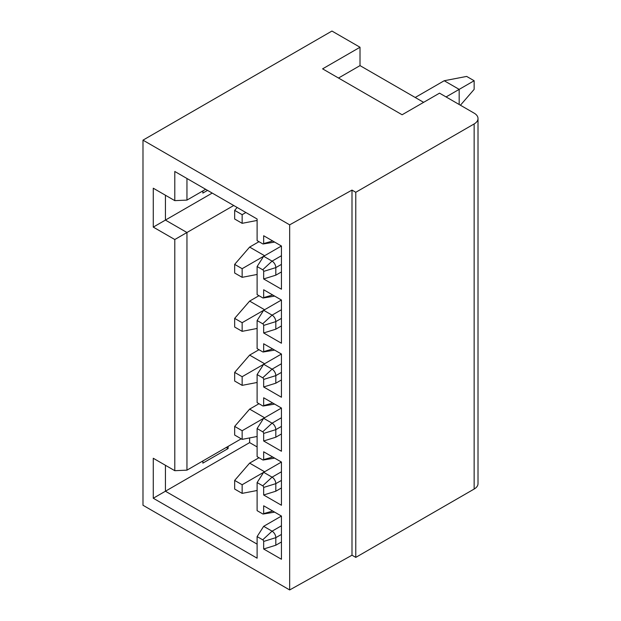 <?xml version="1.0" encoding="UTF-8"?>
<svg xmlns="http://www.w3.org/2000/svg" width="621" height="621" viewBox="0 0 621 621"><rect width="100%" height="100%" fill="white"/><g stroke="black" fill="none" stroke-linecap="round" stroke-linejoin="round"><path stroke-width="0.93" d="M289.673 589.95L289.673 224.841L142.985 140.152L142.985 505.261L289.673 589.95L351.998 555.205L351.998 190.096L289.673 224.841M257.11 328.462L242.143 331.342L242.143 322.703L263.661 310.283L257.11 320.545L257.11 348.629L262.722 351.866A1.374 0.792 60 0 0 263.25 351.991A1.374 0.792 60 0 0 263.661 351.595L263.661 343.77L281.437 354.032L281.437 397.238L263.661 386.976L263.661 379.415A1.32 0.761 60 0 0 262.722 377.793L257.11 374.556L257.11 402.641L262.722 405.878A1.374 0.792 60 0 0 263.25 406.002A1.374 0.792 60 0 0 263.661 405.606L263.661 397.774L281.437 408.036L281.437 451.25L263.661 440.988L263.661 433.427A1.32 0.761 60 0 0 262.722 431.805L257.11 428.56L257.11 456.645L262.722 459.889A1.374 0.792 60 0 0 263.25 460.014A1.374 0.792 60 0 0 263.661 459.61L263.661 451.785L281.437 462.047L281.437 505.253L263.661 494.991L263.661 487.431A1.32 0.761 60 0 0 262.722 485.816L257.11 482.571L257.11 510.656L262.722 513.901A1.374 0.792 60 0 0 263.25 514.025A1.374 0.792 60 0 0 263.661 513.621L263.661 505.797L281.437 516.059L281.437 559.265L263.661 549.003L263.661 541.442A1.32 0.761 60 0 0 262.722 539.82L257.11 536.583L257.11 558.186L153.271 498.236L153.271 458.267L174.788 470.695L174.788 239.527L153.271 227.107L153.271 188.217L174.788 200.637L174.788 171.474L257.11 219.003L257.11 240.606L262.722 243.851A1.374 0.792 60 0 0 263.25 243.975L274.125 242.174A5.341 3.082 60 0 0 274.567 242.043M257.11 320.545L262.722 323.782A1.32 0.761 60 0 1 263.661 325.404L263.661 332.965L275.817 329.184L281.437 325.94M272.743 294.998L263.661 297.583L263.661 289.759L281.437 300.021L281.437 343.227L263.661 332.965M263.661 297.583A1.374 0.792 60 0 1 263.25 297.987A1.374 0.792 60 0 1 262.722 297.855L257.11 294.618L257.11 266.533L262.722 269.77A1.32 0.761 60 0 1 263.661 271.393L263.661 278.953L275.817 275.173L281.437 271.936M272.743 240.987L263.661 243.572L263.661 235.747L281.437 246.009L281.437 289.215L263.661 278.953M263.661 243.572A1.374 0.792 60 0 1 263.25 243.975M351.998 190.096L355.779 192.285L355.779 557.386L351.998 555.205M423.623 102.341L360.017 65.616L360.017 47.25L322.594 68.853L402.113 114.761L439.528 93.158L474.141 113.146A13.227 7.638 180 0 1 478.015 118.549A13.227 7.638 180 0 1 474.141 123.944L474.141 489.053L355.779 557.386M474.141 123.944L355.779 192.285M474.141 489.053A13.227 7.638 0 0 0 478.015 483.658L478.015 118.549M360.017 47.25L331.948 31.05L142.985 140.152M202.85 460.968L202.85 463.134L228.109 448.548L226.238 447.469M228.109 448.548L228.109 446.39M257.11 446.926L249.626 442.61L165.434 491.219L165.434 465.292M249.626 442.61L249.626 437.921M257.11 544.143L165.434 491.219L153.271 498.236M281.437 516.059L263.661 526.321L257.11 536.583M264.593 471.774L249.626 463.126L258.98 457.731M257.11 490.497L242.143 493.377L242.143 484.737L281.437 462.047M249.626 463.126L234.66 480.413L234.66 489.053L242.143 493.377M242.143 484.737L234.66 480.413M264.593 417.762L249.626 409.123L258.98 403.72M257.11 436.485L242.143 439.365L242.143 430.726L263.661 418.298L257.11 428.56M249.626 409.123L234.66 426.402L234.66 435.042L242.143 439.365M242.143 430.726L234.66 426.402M264.593 363.751L249.626 355.111L258.98 349.708M257.11 382.474L242.143 385.354L242.143 376.714L263.661 364.294L257.11 374.556M249.626 355.111L234.66 372.39L234.66 381.038L242.143 385.354M242.143 376.714L234.66 372.39M264.593 309.739L249.626 301.1L258.98 295.697M249.626 301.1L234.66 318.379L234.66 327.026L242.143 331.342M242.143 322.703L234.66 318.379M258.98 241.685L249.626 247.088L264.593 255.728M257.11 266.533L263.661 256.271L242.143 268.691L242.143 277.331L257.11 274.451M242.143 277.331L234.66 273.015L234.66 264.375L249.626 247.088M234.66 264.375L242.143 268.691M245.885 212.522L242.143 214.68L242.143 223.327L257.11 220.447M242.143 223.327L234.66 219.003L234.66 210.364L237.152 207.484M234.66 210.364L242.143 214.68M257.11 482.571L263.661 472.309L272.076 477.169A5.294 3.058 60 0 1 275.817 483.65L263.661 487.431M274.567 512.092A5.341 3.082 60 0 1 274.125 512.224L263.25 514.025M263.661 513.621L272.743 511.044M263.661 549.003L275.817 545.222L281.437 541.986M275.817 545.222L275.817 537.662L263.661 541.442M262.722 539.82L272.076 531.18A5.294 3.058 60 0 1 275.817 537.662L281.437 534.425M281.437 525.777L272.076 531.18L263.661 526.321M174.788 470.695L186.952 470.151L241.212 438.822M233.721 205.504L186.952 232.51L186.952 470.151M186.952 178.499L186.952 200.102L205.66 189.296M281.437 246.009L263.661 256.271L272.076 261.13A5.294 3.058 60 0 1 275.817 267.612L275.817 275.173M274.567 296.054A5.341 3.082 60 0 1 274.125 296.186L263.25 297.987M281.437 300.021L263.661 310.283L272.076 315.142A5.294 3.058 60 0 1 275.817 321.624L275.817 329.184M274.567 350.065A5.341 3.082 60 0 1 274.125 350.197L263.25 351.991M263.661 351.595L272.743 349.01M263.661 386.976L275.817 383.196L275.817 375.635L263.661 379.415M281.437 379.951L275.817 383.196M262.722 377.793L272.076 369.153A5.294 3.058 60 0 1 275.817 375.635L281.437 372.39M281.437 363.751L272.076 369.153L263.661 364.294L281.437 354.032M274.567 404.077A5.341 3.082 60 0 1 274.125 404.201L263.25 406.002M263.661 405.606L272.743 403.021M263.661 440.988L275.817 437.207L275.817 429.647L263.661 433.427M281.437 433.963L275.817 437.207M262.722 431.805L272.076 423.165A5.294 3.058 60 0 1 275.817 429.647L281.437 426.402M281.437 417.762L272.076 423.165L263.661 418.298L281.437 408.036M274.567 458.088A5.341 3.082 60 0 1 274.125 458.213L263.25 460.014M263.661 459.61L272.743 457.033M263.661 494.991L275.817 491.211L275.817 483.65L281.437 480.413M281.437 487.974L275.817 491.211M186.952 200.102L174.788 200.637M153.271 227.107L165.434 220.082L165.434 195.242M174.788 239.527L186.952 232.51L165.434 220.082L212.211 193.077M207.53 190.375L202.85 193.077L202.85 190.919M459.175 104.507L459.175 89.377L446.08 96.938M460.425 105.221L474.141 89.377L474.141 80.738L459.175 89.377L444.209 80.738L415.208 97.481M474.141 80.738L466.658 76.422L444.209 80.738M338.499 78.036L360.017 65.616M281.437 264.375L275.817 267.612L263.661 271.393M262.722 269.77L272.076 261.13L281.437 255.728M281.437 318.379L275.817 321.624L263.661 325.404M262.722 323.782L272.076 315.142L281.437 309.739M262.722 485.816L272.076 477.169L281.437 471.774"/></g></svg>
